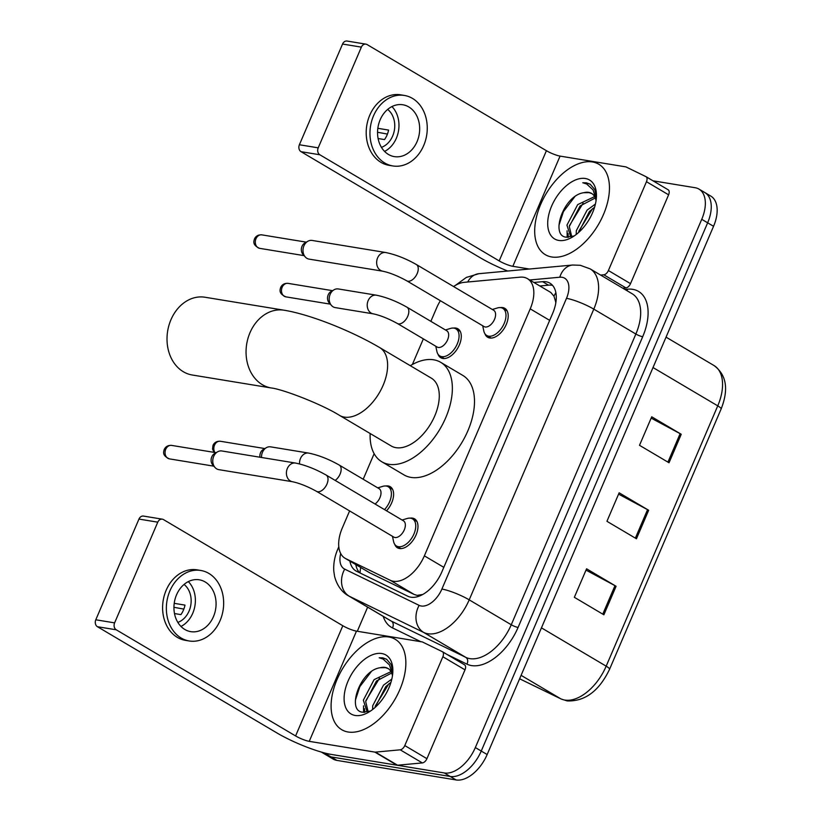 <?xml version="1.0" encoding="UTF-8"?>
<svg xmlns="http://www.w3.org/2000/svg" width="821" height="821" viewBox="0 0 821 821"><rect width="100%" height="100%" fill="white"/><g stroke="black" fill="none" stroke-linecap="round" stroke-linejoin="round"><path stroke-width="1.23" d="M453.459 328.072A16.81 9.719 120.6 0 1 455.85 328.061A16.81 9.719 120.6 0 1 457.892 328.8A16.81 9.719 120.6 0 1 458.59 346.575A16.81 9.719 120.6 0 1 442.817 358.459A16.81 9.719 120.6 0 1 440.774 357.73A16.81 9.719 120.6 0 1 438.004 354.179M385.778 485.981A16.81 9.719 120.6 0 1 388.169 485.96A16.81 9.719 120.6 0 1 390.221 486.699A16.81 9.719 120.6 0 1 386.537 510.806M500.369 307.608A16.81 9.719 120.6 0 1 502.76 307.588A16.81 9.719 120.6 0 1 504.812 308.327A16.81 9.719 120.6 0 1 505.5 326.111A16.81 9.719 120.6 0 1 489.737 337.995A16.81 9.719 120.6 0 1 487.684 337.257A16.81 9.719 120.6 0 1 484.913 333.706M410.131 518.133A16.81 9.719 120.6 0 1 412.532 518.123A16.81 9.719 120.6 0 1 414.574 518.851A16.81 9.719 120.6 0 1 415.272 536.636A16.81 9.719 120.6 0 1 399.499 548.52A16.81 9.719 120.6 0 1 397.446 547.792A16.81 9.719 120.6 0 1 394.685 544.241M349.602 510.929L342.275 528.036A31.516 18.216 -59.4 0 0 345.046 558.249L369.789 572.853L414.225 594.486L417.171 595.369L422.805 594.445M345.046 558.249A31.516 18.216 -59.4 0 0 345.795 558.649L390.242 580.283A31.516 18.216 -59.4 0 0 393.331 581.258A31.516 18.216 -59.4 0 0 424.365 555.838L530.222 308.86A31.516 18.216 -59.4 0 0 527.451 278.647A31.516 18.216 -59.4 0 0 520.165 277.159L464.224 282.332A31.516 18.216 -59.4 0 0 453.561 286.539M555.94 302.036A10.509 6.075 -59.4 0 0 555.622 301.646L553.97 296.196L550.778 292.45L527.451 278.647M555.622 301.646A31.516 18.216 120.6 0 1 555.807 302.887M440.374 300.702A31.516 18.216 -59.4 0 0 436.649 307.854L430.861 321.339M423.349 338.868L412.368 364.493M374.14 453.685L363.19 479.238M349.91 561.123A31.516 18.216 -59.4 0 0 355.924 570.934A31.516 18.216 -59.4 0 0 356.683 571.344L407.791 596.22A31.516 18.216 -59.4 0 0 410.88 597.195A31.516 18.216 -59.4 0 0 441.914 571.775L552.666 313.365A31.516 18.216 -59.4 0 0 549.906 283.153A31.516 18.216 -59.4 0 0 542.609 281.675L533.937 282.475M325.106 753.411A31.516 18.216 120.6 0 1 321.319 752.067L327.169 755.525A31.516 18.216 120.6 0 0 331.007 756.911A31.516 18.216 120.6 0 1 327.169 755.525L333.08 759.025A31.516 18.216 120.6 0 0 336.918 760.4L331.007 756.911L450.206 776.461L331.007 756.911L325.106 753.411L444.305 772.961L450.206 776.461A31.516 18.216 120.6 0 0 481.25 751.041A31.516 18.216 120.6 0 1 450.206 776.461L456.117 779.95L336.918 760.4M653.003 180.815L695.141 187.722A31.516 18.216 120.6 0 1 698.979 189.097A31.516 18.216 120.6 0 1 701.739 219.31L475.338 747.551A31.516 18.216 120.6 0 1 444.305 772.961M357.309 631.267L367.644 607.15M698.979 189.097L710.781 196.086A31.516 18.216 120.6 0 1 713.552 226.298L707.651 222.809L481.25 751.041L707.651 222.809A31.516 18.216 120.6 0 0 704.88 192.596A31.516 18.216 120.6 0 1 707.651 222.809L701.739 219.31M539.838 285.975L548.51 285.174A31.516 18.216 120.6 0 1 552.564 285.39M359.783 572.853A31.516 18.216 120.6 0 1 355.811 564.622M651.156 418.115L680.137 433.652A8.405 1.509 23.2 0 1 681.235 434.268L651.72 416.801L639.508 445.3L669.023 462.767L681.235 434.268M586.009 570.123L614.991 585.66A8.405 1.509 23.2 0 1 616.089 586.276L586.574 568.809L574.351 597.308L603.876 614.785L616.089 586.276M618.582 494.119L647.564 509.656A8.405 1.509 23.2 0 1 648.662 510.272L619.147 492.805L606.935 521.304L636.449 538.771L648.662 510.272M713.552 226.298L487.151 754.54A31.516 18.216 120.6 0 1 456.117 779.95M388.836 636.993A52.534 30.356 120.6 0 1 395.229 639.292A52.534 30.356 120.6 0 1 397.395 694.864A52.534 30.356 120.6 0 1 348.114 732.004A52.534 30.356 120.6 0 1 341.721 729.705A52.534 30.356 120.6 0 1 339.555 674.133A52.534 30.356 120.6 0 1 388.836 636.993M391.689 673.004L376.449 681.009L365.684 701.555L368.136 711.715M391.022 671.629L374.109 679.624L363.344 700.169L366.884 711.15L368.465 711.807M390.96 682.292L385.819 686.561L375.012 707.517M391.822 679.08L383.479 685.176L372.713 705.721L372.601 709.518M388.312 668.653L385.521 667.668L380.174 667.74C360.019 670.264 346.38 710.729 362.492 712.197L370.487 711.048M380.174 667.74A23.747 13.721 120.6 0 1 385.059 667.391A23.747 13.721 120.6 0 1 387.953 668.427A23.747 13.721 120.6 0 1 392.459 675.693M355.195 715.471A34.256 19.796 120.6 0 1 348.022 681.143A34.256 19.796 120.6 0 1 381.744 653.526A34.256 19.796 120.6 0 1 392.859 670.819A34.256 19.796 120.6 0 1 368.219 712.454A34.256 19.796 120.6 0 1 355.195 715.471M392.797 672.42L391.176 664.569L386.558 659.212L382.781 657.857L379.179 657.785L383.058 659.027L389.493 664.948L392.592 674.657M363.487 705.834L363.611 712.371M388.877 683.801L375.166 706.296M379.507 678.259L365.797 700.754M364.514 708.667L364.688 712.423M371.236 671.681L359.834 686.643L355.38 700.221M386.814 659.376L383.048 658.021L379.179 657.785M442.519 651.782L464.419 664.733A5.254 3.038 120.6 0 1 464.542 664.805A5.254 3.038 120.6 0 1 465.004 669.844L442.868 656.738L404.794 745.571L426.93 758.676A5.254 3.038 120.6 0 1 422.333 762.925L397.559 765.213A5.254 3.038 120.6 0 1 396.974 765.203L331.376 754.437A42.025 7.543 23.2 0 1 276.769 732.855L97.442 626.721A5.254 4.187 -80.7 0 1 95.79 619.783L114.612 622.872A5.254 4.187 99.3 0 0 116.264 629.81L295.591 735.944A10.509 1.888 -156.8 0 0 309.24 741.342L374.838 752.098A5.254 3.038 -59.4 0 0 375.413 752.118L400.196 749.819A5.254 3.038 -59.4 0 0 404.794 745.571M465.004 669.844L426.93 758.676M442.868 656.738A5.254 3.038 -59.4 0 0 442.406 651.7A5.254 3.038 -59.4 0 0 442.273 651.638L422.589 642.053A5.254 3.038 -59.4 0 0 422.076 641.889L356.478 631.133A10.509 1.888 -156.8 0 1 342.819 625.735L163.502 519.601A5.254 4.187 99.3 0 0 162.312 519.17A5.254 4.187 99.3 0 0 157.776 522.166L138.954 519.077L95.79 619.783M138.954 519.077A5.254 4.187 -80.7 0 1 143.49 516.081L162.312 519.17M157.776 522.166L114.612 622.872M176.556 594.804A26.272 20.915 99.3 0 0 190.759 631.647A26.272 20.915 99.3 0 0 213.46 616.643A26.272 20.915 99.3 0 0 199.257 579.8A26.272 20.915 99.3 0 0 176.556 594.804M180.979 626.444A26.272 20.915 99.3 0 0 192.761 613.246A26.272 20.915 99.3 0 0 188.337 581.596M174.504 613.554L180.918 614.611A21.018 16.728 -80.7 0 0 183.422 610.136A21.018 16.728 -80.7 0 0 184.992 605.108L174.226 603.343M177.839 622.4A21.018 16.728 99.3 0 0 189.066 611.06A21.018 16.728 99.3 0 0 184.068 584.439M200.796 570.472L197.03 569.846A35.724 28.437 99.3 0 0 166.16 590.258A35.724 28.437 99.3 0 0 185.464 640.359L189.23 640.975A35.724 28.437 99.3 0 0 220.1 620.573A35.724 28.437 99.3 0 0 200.796 570.472A35.724 28.437 99.3 0 0 169.916 590.874A35.724 28.437 99.3 0 0 189.23 640.975M173.939 607.294L183.832 609.1M204.993 297.243A39.398 31.372 99.3 0 0 170.942 319.749A39.398 31.372 99.3 0 0 192.237 375.002L271.289 387.974A39.398 31.372 -80.7 0 1 249.984 332.71A39.398 31.372 -80.7 0 1 284.035 310.205L204.993 297.243M271.289 387.974C282.752 389.246 321.319 404.004 339.514 415.375L391.165 445.947A39.398 22.772 -59.4 0 0 395.968 447.671A39.398 22.772 -59.4 0 0 432.934 419.818A39.398 22.772 -59.4 0 0 431.302 378.132L379.651 347.56C351.757 331.099 310.502 314.494 284.035 310.205M410.284 365.694A57.788 33.394 120.6 0 1 433.632 359.793A57.788 33.394 120.6 0 1 440.672 362.307A57.788 33.394 120.6 0 1 443.053 423.441A57.788 33.394 120.6 0 1 388.846 464.296A57.788 33.394 120.6 0 1 381.806 461.771A57.788 33.394 120.6 0 1 370.148 433.509M440.672 362.307L462.808 375.413A57.788 33.394 120.6 0 1 465.189 436.546A57.788 33.394 120.6 0 1 410.982 477.401A57.788 33.394 120.6 0 1 403.942 474.877L381.806 461.771M295.519 463.054C305.422 465.107 315.613 469.099 326.111 475.041L403.45 520.822A9.452 5.46 120.6 0 1 403.84 530.818A9.452 5.46 120.6 0 1 394.973 537.509A9.452 5.46 120.6 0 1 393.813 537.098L316.485 491.317C307.495 486.401 299.491 483.21 292.461 481.722A9.452 7.533 -80.7 0 1 287.35 468.463A9.452 7.533 -80.7 0 1 287.596 467.929A9.452 7.533 -80.7 0 1 295.519 463.054L221.865 450.975A9.452 7.533 -80.7 0 0 217.544 451.837A9.452 7.533 -80.7 0 0 213.696 456.384A9.452 7.533 -80.7 0 0 214.989 467.447A9.452 7.533 -80.7 0 0 216.672 468.863A9.452 7.533 -80.7 0 0 218.807 469.643L292.461 481.722M402.095 520.021L407.175 518.492A15.763 9.103 120.6 0 1 410.644 518.195A15.763 9.103 120.6 0 1 412.563 518.882A15.763 9.103 120.6 0 1 413.209 535.559A15.763 9.103 120.6 0 1 398.431 546.704A15.763 9.103 120.6 0 1 396.512 546.016A15.763 9.103 120.6 0 1 393.577 541.48L392.469 536.298M214.989 467.447L212.711 464.85A6.825 5.439 -80.7 0 1 211.777 456.856A6.825 5.439 -80.7 0 1 214.558 453.572L217.544 451.837M385.757 252.529C395.65 254.572 405.851 258.564 416.35 264.516L493.688 310.287A9.452 5.46 120.6 0 1 494.078 320.293A9.452 5.46 120.6 0 1 485.201 326.974A9.452 5.46 120.6 0 1 484.051 326.563L406.713 280.792C397.733 275.877 389.729 272.675 382.699 271.187A9.452 7.533 -80.7 0 1 377.588 257.927A9.452 7.533 -80.7 0 1 377.824 257.394A9.452 7.533 -80.7 0 1 385.757 252.529L312.103 240.44A9.452 7.533 -80.7 0 0 307.783 241.302A9.452 7.533 -80.7 0 0 303.934 245.848A9.452 7.533 -80.7 0 0 305.217 256.911A9.452 7.533 -80.7 0 0 306.91 258.328A9.452 7.533 -80.7 0 0 309.045 259.108L382.699 271.187M492.333 309.486L497.413 307.957A15.763 9.103 120.6 0 1 500.882 307.67A15.763 9.103 120.6 0 1 502.801 308.357A15.763 9.103 120.6 0 1 503.447 325.024A15.763 9.103 120.6 0 1 488.659 336.169A15.763 9.103 120.6 0 1 486.74 335.481A15.763 9.103 120.6 0 1 483.805 330.945L482.697 325.763M305.217 256.911L302.939 254.315A6.825 5.439 -80.7 0 1 302.015 246.321A6.825 5.439 -80.7 0 1 304.786 243.037L307.783 241.302M299.562 463.927A9.452 7.533 -80.7 0 1 300.722 457.954A9.452 7.533 -80.7 0 1 308.655 453.089C318.548 455.132 328.749 459.124 339.247 465.076L379.097 488.659A9.452 5.46 120.6 0 1 380.616 495.73A9.452 5.46 120.6 0 1 375.023 503.991M377.742 487.859L382.822 486.33A15.763 9.103 120.6 0 1 386.291 486.042A15.763 9.103 120.6 0 1 388.21 486.73A15.763 9.103 120.6 0 1 384.505 509.605M259.949 457.225A6.825 5.439 -80.7 0 1 260.544 452.72A6.825 5.439 -80.7 0 1 263.325 449.446L266.312 447.712A9.452 7.533 -80.7 0 1 270.632 446.85L308.655 453.089M261.54 457.482A9.452 7.533 -80.7 0 1 266.312 447.712M406.918 307.167L446.768 330.76A9.452 5.46 120.6 0 1 447.158 340.756A9.452 5.46 120.6 0 1 438.291 347.447A9.452 5.46 120.6 0 1 437.141 347.037L397.292 323.443C388.312 318.527 380.297 315.336 373.268 313.848A9.452 7.533 -80.7 0 1 371.133 313.068A9.452 7.533 -80.7 0 1 368.403 300.055A9.452 7.533 -80.7 0 1 376.326 295.18C386.229 297.233 396.42 301.225 406.918 307.167A9.452 5.46 120.6 0 1 407.975 315.695A9.452 5.46 120.6 0 1 398.442 323.864A9.452 5.46 120.6 0 1 397.292 323.443M373.268 313.848L335.255 307.608A9.452 7.533 -80.7 0 1 333.121 306.828A9.452 7.533 -80.7 0 1 331.427 305.412A9.452 7.533 -80.7 0 1 333.983 289.813A9.452 7.533 -80.7 0 1 338.314 288.951L376.326 295.18M445.423 329.96L450.503 328.431A15.763 9.103 120.6 0 1 453.962 328.133A15.763 9.103 120.6 0 1 455.881 328.831A15.763 9.103 120.6 0 1 456.538 345.497A15.763 9.103 120.6 0 1 441.749 356.642A15.763 9.103 120.6 0 1 439.83 355.955A15.763 9.103 120.6 0 1 436.895 351.419L435.787 346.236M331.427 305.412L329.149 302.816A6.825 5.439 -80.7 0 1 328.215 294.821A6.825 5.439 -80.7 0 1 330.996 291.547L333.983 289.813M646.117 176.751L668.017 189.702A5.254 3.038 120.6 0 1 668.14 189.774A5.254 3.038 120.6 0 1 668.602 194.813L646.466 181.708L608.392 270.54L630.528 283.645A5.254 3.038 120.6 0 1 625.93 287.894L622.77 288.192M668.602 194.813L630.528 283.645M507.696 271.033A42.025 7.543 23.2 0 1 480.367 257.825L301.04 151.69A5.254 4.187 -80.7 0 1 299.388 144.753L318.209 147.842A5.254 4.187 99.3 0 0 319.862 154.779L499.189 260.914A10.509 1.888 -156.8 0 0 512.838 266.312L529.401 269.021M646.466 181.708A5.254 3.038 -59.4 0 0 646.004 176.669A5.254 3.038 -59.4 0 0 645.87 176.607L626.187 167.022A5.254 3.038 -59.4 0 0 625.674 166.858L560.076 156.103A10.509 1.888 -156.8 0 1 546.417 150.705L367.1 44.57A5.254 4.187 99.3 0 0 365.909 44.139A5.254 4.187 99.3 0 0 361.373 47.136L342.552 44.047L299.388 144.753M342.552 44.047A5.254 4.187 -80.7 0 1 347.098 41.05L365.909 44.139M361.373 47.136L318.209 147.842M600.633 275.086L603.794 274.789A5.254 3.038 -59.4 0 0 608.392 270.54M380.164 119.774A26.272 20.915 99.3 0 0 394.357 156.616A26.272 20.915 99.3 0 0 417.058 141.612A26.272 20.915 99.3 0 0 402.854 104.77A26.272 20.915 99.3 0 0 380.164 119.774M384.577 151.413A26.272 20.915 99.3 0 0 396.358 138.215A26.272 20.915 99.3 0 0 391.935 106.566M378.101 138.523L384.515 139.58A21.018 16.728 -80.7 0 0 387.019 135.106A21.018 16.728 -80.7 0 0 388.59 130.077L377.824 128.312M381.437 147.37A21.018 16.728 99.3 0 0 392.664 136.029A21.018 16.728 99.3 0 0 387.666 109.409M404.394 95.441L400.627 94.815A35.724 28.437 99.3 0 0 369.758 115.227A35.724 28.437 99.3 0 0 389.062 165.329L392.828 165.945A35.724 28.437 99.3 0 0 423.698 145.543A35.724 28.437 99.3 0 0 404.394 95.441A35.724 28.437 99.3 0 0 373.514 115.843A35.724 28.437 99.3 0 0 392.828 165.945M377.537 132.263L387.43 134.069M592.434 161.963A52.534 30.356 120.6 0 1 598.827 164.262A52.534 30.356 120.6 0 1 600.993 219.833A52.534 30.356 120.6 0 1 551.712 256.973A52.534 30.356 120.6 0 1 545.318 254.674A52.534 30.356 120.6 0 1 543.153 199.103A52.534 30.356 120.6 0 1 592.434 161.963M595.287 197.974L580.047 205.979L569.281 226.524L571.734 236.684M594.62 196.599L577.707 204.593L566.942 225.139L570.482 236.12L572.063 236.776M594.558 207.261L589.416 211.531L578.61 232.487M595.42 204.049L587.077 210.145L576.311 230.691L576.198 234.488M591.91 193.623L589.119 192.637L583.772 192.709C563.617 195.234 549.978 235.699 566.09 237.166L574.084 236.017M583.772 192.709A23.747 13.721 120.6 0 1 588.657 192.36A23.747 13.721 120.6 0 1 591.551 193.397A23.747 13.721 120.6 0 1 596.056 200.663M558.793 240.44A34.256 19.796 120.6 0 1 551.62 206.112A34.256 19.796 120.6 0 1 585.342 178.496A34.256 19.796 120.6 0 1 596.457 195.788A34.256 19.796 120.6 0 1 571.816 237.423A34.256 19.796 120.6 0 1 558.793 240.44M596.395 197.389L594.773 189.538L590.155 184.181L586.379 182.826L582.777 182.755L586.656 183.996L593.09 189.918L596.19 199.626M567.085 230.804L567.208 237.341M592.475 208.77L578.764 231.265M583.105 203.228L569.394 225.724M568.111 233.636L568.286 237.392M574.833 196.65L563.432 211.613L558.978 225.19M590.412 184.345L586.646 182.991L582.777 182.755M414.225 594.486L390.242 580.283M555.868 292.687A31.516 23.737 84.7 0 0 553.97 296.196M360.706 567.516A31.516 25.697 116 0 0 360.08 572.996M443.812 567.352L424.365 555.838M369.789 572.853L345.795 558.649M549.67 320.364L530.222 308.86M340.705 553.549A21.018 12.141 -59.4 0 0 344.697 569.127L419.141 605.364A21.018 12.141 -59.4 0 0 421.204 606.011A21.018 12.141 -59.4 0 0 441.893 589.068L566.49 298.351A21.018 12.141 -59.4 0 0 562.087 277.282A21.018 12.141 -59.4 0 0 559.789 277.221L529.74 279.992M566.49 298.351A21.018 3.766 -156.8 0 1 593.799 309.137L469.202 599.853A42.025 24.281 120.6 0 1 427.813 633.74A42.025 24.281 120.6 0 1 423.708 632.457L465.764 657.344A42.025 24.281 -59.4 0 0 469.879 658.637A42.025 24.281 -59.4 0 0 511.257 624.75L635.865 334.034A42.025 24.281 -59.4 0 0 632.17 293.754L590.114 268.857A42.025 24.281 120.6 0 1 593.799 309.137L635.865 334.034A5.254 0.944 23.2 0 0 642.689 336.733L518.082 627.449A5.254 0.944 23.2 0 1 511.257 624.75L469.202 599.853A21.018 3.766 -156.8 0 0 441.893 589.068M590.114 268.857L580.252 265.286L572.606 265.029A21.018 15.825 84.7 0 0 559.789 277.221M518.082 627.449A47.279 27.319 120.6 0 1 471.531 665.574A47.279 27.319 120.6 0 1 466.903 664.117L447.076 654.47M420.804 641.683L392.459 627.88A47.279 27.319 120.6 0 1 383.233 616.376M624.894 289.444L627.603 289.197A47.279 27.319 120.6 0 1 642.689 336.733M475.338 747.551L487.151 754.54M419.141 605.364A21.018 17.128 116 0 0 423.708 632.457L349.253 596.22L391.319 621.107L465.764 657.344A5.254 4.279 -64 0 1 466.903 664.117M344.697 569.127A21.018 17.128 116 0 0 349.253 596.22A42.025 24.281 120.6 0 1 348.248 595.677L390.314 620.573A42.025 24.281 -59.4 0 0 391.319 621.107A5.254 4.279 -64 0 1 392.459 627.88M627.603 289.197A5.254 3.951 -95.3 0 1 626.916 290.644M572.606 265.029L478.92 273.691A21.018 15.825 84.7 0 0 467.683 282.014M339.042 548.52A21.018 3.766 -156.8 0 0 337.79 549.167C334.65 556.443 333.316 563.801 333.808 571.252L334.588 576.414C337.647 588.216 344.615 593.768 348.248 595.677M548.51 285.174L542.609 281.675M519.621 678.772L560.692 698.763A42.025 24.281 -59.4 0 0 564.797 700.056A42.025 24.281 -59.4 0 0 606.175 666.17A10.509 1.888 23.2 0 1 609.562 669.279C599.125 691.005 584.993 701.545 567.167 700.929L561.184 699.03L519.611 678.793M561.184 699.03A10.509 8.569 116 0 1 560.692 698.763L521.099 675.334M541.45 627.86L606.175 666.17L717.749 405.851A42.025 24.281 -59.4 0 0 714.065 365.571C726.503 374.879 728.853 389.339 721.136 408.961A10.509 1.888 -156.8 0 0 717.749 405.851L653.013 367.541M647.564 509.656L635.362 538.135M614.991 585.66L602.778 614.139M680.137 433.652L667.935 462.12M342.819 625.735L295.591 735.944M356.478 631.133L309.24 741.342M396.974 765.203L374.838 752.098M116.264 629.81L97.442 626.721M375.413 752.118L397.559 765.213M422.333 762.925L400.196 749.819M339.514 415.375A39.398 22.772 -59.4 0 0 344.307 417.099A39.398 22.772 -59.4 0 0 383.109 385.326A39.398 22.772 -59.4 0 0 379.651 347.56M171.63 445.403C168.131 445.167 165.668 446.511 164.251 449.446C163.718 451.509 161.675 455.419 169.424 458.877A6.825 5.439 -80.7 0 1 165.729 449.303A6.825 5.439 -80.7 0 1 171.63 445.403L216.077 452.689M164.251 449.446A6.825 1.221 23.2 0 1 165.729 449.303M326.111 475.041A9.452 5.46 120.6 0 1 327.158 483.569A9.452 5.46 120.6 0 1 317.635 491.738A9.452 5.46 120.6 0 1 316.485 491.317M261.868 234.868C258.358 234.632 255.895 235.976 254.479 238.921C253.956 240.974 251.914 244.884 259.652 248.342A6.825 5.439 -80.7 0 1 255.967 238.767A6.825 5.439 -80.7 0 1 261.868 234.868L306.315 242.154M254.479 238.921A6.825 1.221 23.2 0 1 255.967 238.767M416.35 264.516A9.452 5.46 120.6 0 1 417.396 273.034A9.452 5.46 120.6 0 1 407.863 281.203A9.452 5.46 120.6 0 1 406.713 280.792M214.928 452.504A6.825 5.439 -80.7 0 1 214.497 445.177A6.825 5.439 -80.7 0 1 220.397 441.267L264.844 448.564M214.024 452.35L212.536 449.036L213.019 445.321A6.825 1.221 23.2 0 1 214.497 445.177M339.247 465.076A9.452 5.46 120.6 0 1 340.294 473.594A9.452 5.46 120.6 0 1 335.173 480.408M288.068 283.368C284.569 283.132 282.106 284.487 280.69 287.422C280.166 289.485 278.114 293.395 285.862 296.853A6.825 5.439 -80.7 0 1 282.167 287.268A6.825 5.439 -80.7 0 1 288.068 283.368L332.515 290.665M280.69 287.422A6.825 1.221 23.2 0 1 282.167 287.268M546.417 150.705L499.189 260.914M560.076 156.103L512.838 266.312M319.862 154.779L301.04 151.69M625.93 287.894L603.794 274.789M478.92 273.691L466.359 277.416L455.398 285.39M338.796 546.827L337.79 549.167M721.136 408.961L609.562 669.279M714.065 365.571L666.047 337.144M366.884 711.15L368.147 711.899M442.406 651.7L464.542 664.805M412.563 518.882L416.945 521.479M396.512 546.016L400.894 548.613M169.424 458.877L213.871 466.174M502.801 308.357L507.183 310.954M486.74 335.481L491.132 338.078M259.652 248.342L304.098 255.639M388.21 486.73L392.592 489.326M220.397 441.267C216.898 441.031 214.435 442.386 213.019 445.321M455.881 328.831L460.273 331.417M439.83 355.955L444.212 358.551M285.862 296.853L330.309 304.139M646.004 176.669L668.14 189.774M570.482 236.12L571.744 236.869"/></g></svg>
